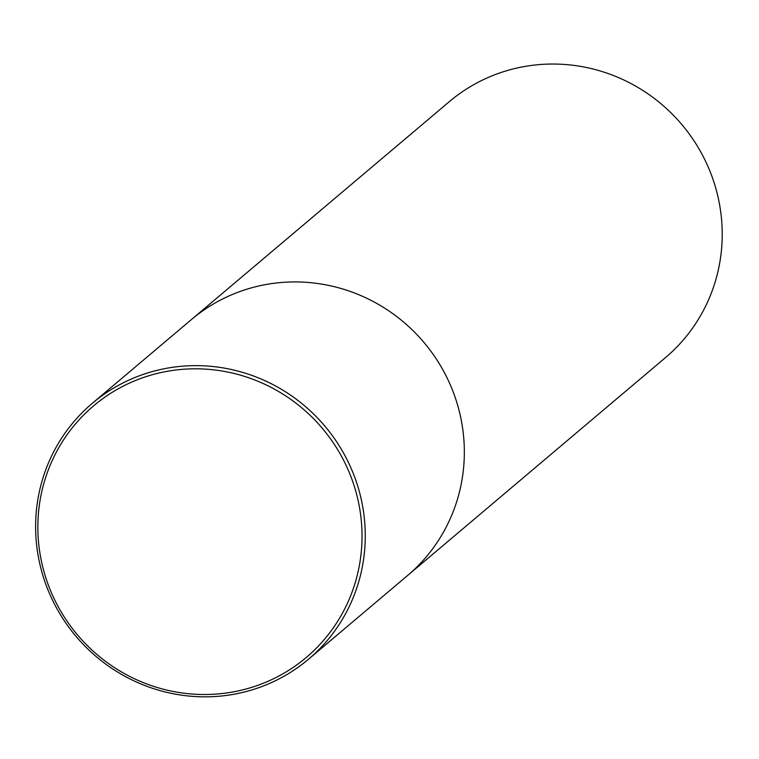 <?xml version="1.0" encoding="UTF-8"?>
<svg xmlns="http://www.w3.org/2000/svg" width="759" height="759" viewBox="0 0 759 759"><rect width="100%" height="100%" fill="white"/><g stroke="black" fill="none" stroke-linecap="round" stroke-linejoin="round"><path stroke-width="1.14" d="M308.552 659.191L407.621 575.483A167.511 162.881 -130.2 0 0 433.968 355.516A167.511 162.881 -130.2 0 0 217.871 301.456A167.511 162.881 -130.2 0 0 191.401 319.577L449.281 101.687A167.511 162.881 -130.2 0 1 475.751 83.566A167.511 162.881 -130.2 0 1 691.847 137.626A167.511 162.881 -130.2 0 1 665.51 357.593L407.621 575.483A167.511 162.881 -130.2 0 0 433.968 355.516A167.511 162.881 -130.2 0 0 217.871 301.456A167.511 162.881 -130.2 0 0 191.401 319.577L92.332 403.285A167.511 162.881 49.8 0 1 118.802 385.164A167.511 162.881 49.8 0 1 334.899 439.224A167.511 162.881 49.8 0 1 308.552 659.191A167.511 162.881 49.8 0 1 57.248 609.249A167.511 162.881 49.8 0 1 92.332 403.285M59.136 608.376A164.722 160.168 49.8 0 1 200.822 368.902A164.722 160.168 49.8 0 1 339.871 617.693A164.722 160.168 49.8 0 1 59.136 608.376"/></g></svg>
